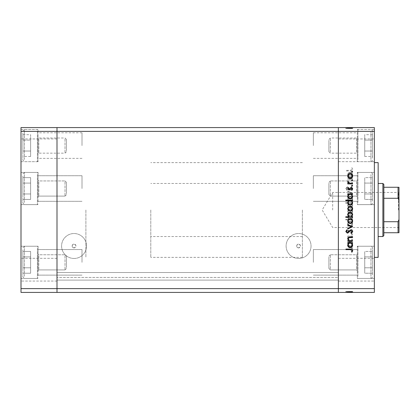 <?xml version="1.0" encoding="UTF-8"?>
<svg xmlns="http://www.w3.org/2000/svg" width="420" height="420" viewBox="0 0 420 420"><rect width="100%" height="100%" fill="white"/><g stroke="black" fill="none" stroke-linecap="round" stroke-linejoin="round"><path stroke-width="0.32" stroke-dasharray="2.1 1.58" d="M56.999 262.343L56.999 249.553L56.999 262.343M82.01 262.343L82.01 249.553L82.01 262.343M56.999 188.528L56.999 175.739L56.999 188.528M82.01 188.528L82.01 175.739L82.01 188.528M56.999 145.577L56.999 132.788L56.999 145.577M82.01 145.577L82.01 132.788L82.01 145.577M338.368 188.528L338.368 175.739L338.368 188.528M313.357 188.528L313.357 175.739L313.357 188.528M338.368 145.577L338.368 132.788L338.368 145.577M313.357 145.577L313.357 132.788L313.357 145.577M338.368 262.343L338.368 249.553L338.368 262.343M313.357 262.343L313.357 249.553L313.357 262.343M74.051 247.895A1.895 1.895 0 0 1 72.156 245.999A1.895 1.895 0 0 1 74.051 244.104C71.479 245.427 71.479 246.687 74.051 247.895C76.624 246.687 76.624 245.427 74.051 244.104A1.895 1.895 0 0 1 75.947 245.999A1.895 1.895 0 0 1 74.051 247.895M298.578 247.895A1.895 1.895 0 0 1 296.683 245.999A1.895 1.895 0 0 1 298.578 244.104C296.006 245.427 296.006 246.687 298.578 247.895C301.151 246.687 301.151 245.427 298.578 244.104A1.895 1.895 0 0 1 300.473 245.999A1.895 1.895 0 0 1 298.578 247.895M74.051 258.468A12.469 12.469 0 0 1 61.588 245.999A12.469 12.469 0 0 1 74.051 233.531A12.469 12.469 0 0 1 86.52 245.999A12.469 12.469 0 0 1 74.051 258.468A12.469 12.469 0 0 1 61.588 245.999A12.469 12.469 0 0 1 74.051 233.531A12.469 12.469 0 0 1 86.52 245.999A12.469 12.469 0 0 1 74.051 258.468M298.578 258.468A12.469 12.469 0 0 1 286.109 245.999A12.469 12.469 0 0 1 298.578 233.531A12.469 12.469 0 0 1 311.047 245.999A12.469 12.469 0 0 1 298.578 258.468A12.469 12.469 0 0 1 286.109 245.999A12.469 12.469 0 0 1 298.578 233.531A12.469 12.469 0 0 1 311.047 245.999A12.469 12.469 0 0 1 298.578 258.468M56.999 278.339L56.999 272.528L56.999 278.339M338.368 278.339L338.368 292.42L56.999 292.42L338.368 292.42L338.368 127.58L56.999 127.58L56.999 131.371L56.999 127.58L21 127.58L21 292.42L56.999 292.42L56.999 131.371L56.999 292.42L338.368 292.42L338.368 278.339M56.999 210L56.999 162.629L56.999 210M338.368 210L338.368 162.629L338.368 210M338.368 277.452L338.368 272.528L338.368 277.452L56.999 277.452L338.368 277.452M21 131.371L338.368 131.371L338.368 288.629L374.367 288.629L374.367 292.42L338.368 292.42L338.368 288.629L21 288.629M56.999 280.103L338.368 280.103L56.999 280.103M56.999 272.528L338.368 272.528L56.999 272.528M85.895 210L85.895 257.371L85.895 210M38.052 188.528L38.052 172.421L38.052 188.528M38.052 145.577L38.052 161.684L38.052 145.577M38.052 262.343L38.052 246.236L38.052 262.343M21 262.343L21 246.236L21 262.343M21 188.528L21 172.421L21 188.528M21 145.577L21 161.684L21 145.577M21 269.682L21 281.054L21 269.682M56.999 269.682L56.999 281.054L56.999 269.682M21 150.318L21 138.947L21 150.318M56.999 150.318L56.999 138.947L56.999 150.318M378.157 257.371L378.157 162.629M302.369 210L302.369 257.371L302.369 210M374.367 210L374.367 257.371L374.367 210M357.315 188.528L357.315 172.421L357.315 188.528M357.315 145.577L357.315 161.684L357.315 145.577M357.315 262.343L357.315 246.236L357.315 262.343M374.367 262.343L374.367 246.236L374.367 262.343M374.367 188.528L374.367 172.421L374.367 188.528M374.367 145.577L374.367 161.684L374.367 145.577M374.367 150.318L374.367 138.947L374.367 150.318M338.368 150.318L338.368 138.947L338.368 150.318M374.367 269.682L374.367 281.054L374.367 269.682M338.368 269.682L338.368 281.054L338.368 269.682M352.58 179.356L352.58 178.763L347.734 178.763L347.734 179.356L348.605 179.356L347.65 181.198C347.865 182.532 348.679 183.136 350.102 183.01L352.58 183.01L352.58 182.416L349.199 182.348L348.243 181.099L349.524 179.45L352.58 179.356L352.58 178.763L347.734 178.763L347.734 179.356L348.605 179.356L347.65 181.198C347.865 182.532 348.679 183.136 350.102 183.01L352.58 183.01L352.58 182.416L349.199 182.348L348.243 181.099L349.524 179.45L352.58 179.356M350.952 190.323C352.065 190.186 352.663 189.556 352.748 188.428L351.298 186.412L350.963 186.974L352.07 188.428L350.947 189.73L350.296 189.494L348.332 187.21L347.324 186.837L345.776 188.47L346.899 190.239L347.308 189.698L346.458 188.407L347.298 187.435L350.952 190.323C352.065 190.186 352.663 189.556 352.748 188.428L351.298 186.412L350.963 186.974L352.07 188.428L350.947 189.73L350.296 189.494L348.332 187.21L347.324 186.837L345.776 188.47L346.899 190.239L347.308 189.698L346.458 188.407L347.298 187.435L350.952 190.323M352.58 193.3L347.734 191.006L347.734 191.646L351.262 193.258L347.734 194.864L347.734 195.51L352.58 193.3L347.734 191.006L347.734 191.646L351.262 193.258L347.734 194.864L347.734 195.51L352.58 193.3M350.17 196.445L348.448 197.111L347.65 198.954L348.448 200.797L350.17 201.464C351.703 201.322 352.538 200.487 352.663 198.954C352.538 197.426 351.708 196.586 350.17 196.445L348.448 197.111L347.65 198.954L348.448 200.797L350.17 201.464C351.703 201.322 352.538 200.487 352.663 198.954C352.538 197.426 351.708 196.586 350.17 196.445M350.17 208.772L348.448 209.438L347.65 211.286L348.448 213.124L350.17 213.791C351.703 213.649 352.538 212.814 352.663 211.286C352.538 209.753 351.708 208.913 350.17 208.772L348.448 209.438L347.65 211.286L348.448 213.124L350.17 213.791C351.703 213.649 352.538 212.814 352.663 211.286C352.538 209.753 351.708 208.913 350.17 208.772M348.631 225.608L347.734 225.608L347.734 226.202L352.58 226.202L352.58 225.608L351.74 225.608L352.663 223.629C352.522 222.085 351.682 221.246 350.144 221.104C348.616 221.261 347.781 222.107 347.65 223.645L348.631 225.608L347.734 225.608L347.734 226.202L352.58 226.202L352.58 225.608L351.74 225.608L352.663 223.629C352.522 222.085 351.682 221.246 350.144 221.104C348.616 221.261 347.781 222.107 347.65 223.645L348.631 225.608M352.663 248.267L352.112 247.711L351.561 248.267L352.112 248.819L352.663 248.267L352.112 247.711L351.561 248.267L352.112 248.819L352.663 248.267M374.367 288.629L374.367 127.58L338.368 127.58L338.368 131.371L374.367 131.371M350.17 241.421L348.448 242.083L347.65 243.931L348.448 245.774L350.17 246.435C351.703 246.298 352.538 245.464 352.663 243.931C352.538 242.398 351.708 241.563 350.17 241.421L348.448 242.083L347.65 243.931L348.448 245.774L350.17 246.435C351.703 246.298 352.538 245.464 352.663 243.931C352.538 242.398 351.708 241.563 350.17 241.421M352.663 239.678L352.112 239.127L351.561 239.678L352.112 240.23L352.663 239.678L352.112 239.127L351.561 239.678L352.112 240.23L352.663 239.678M352.58 236.66L352.58 236.066L347.734 236.066L347.734 236.66L348.448 236.66L347.65 237.841L347.812 238.361L348.327 238.035L349.288 236.765L352.58 236.66L352.58 236.066L347.734 236.066L347.734 236.66L348.448 236.66L347.65 237.841L347.812 238.361L349.288 236.765L352.58 236.66M352.663 234.323L352.112 233.767L351.561 234.323L352.112 234.875L352.663 234.323L352.112 233.767L351.561 234.323L352.112 234.875L352.663 234.323M348.92 229.945L347.65 231.168L348.338 232.407L348.752 232.003L348.243 231.168L348.894 230.538L350.516 232.271L351.262 232.496L352.663 231.073L352.007 229.688L351.561 230.081L352.07 231.042L351.288 231.898L349.666 230.165L348.92 229.945L347.65 231.168L348.338 232.407L348.752 232.003L348.243 231.168L348.894 230.538L350.516 232.271L351.262 232.496L352.663 231.073L352.007 229.688L351.561 230.081L352.07 231.042L351.288 231.898L349.666 230.165L348.92 229.945M348.668 219.314L345.776 219.314L345.776 219.912L352.58 219.912L352.58 219.314L351.74 219.314L352.663 217.334C352.522 215.796 351.682 214.956 350.144 214.809C348.616 214.966 347.781 215.817 347.65 217.355L348.668 219.314L345.776 219.314L345.776 219.912L352.58 219.912L352.58 219.314L351.74 219.314L352.663 217.334C352.522 215.796 351.682 214.956 350.144 214.809C348.616 214.966 347.781 215.817 347.65 217.355L348.668 219.314M351.682 203.249L352.58 203.249L352.58 202.65L345.776 202.65L345.776 203.249L348.611 203.249L347.65 205.222C347.786 206.766 348.626 207.606 350.165 207.753C351.697 207.596 352.532 206.745 352.663 205.207L351.682 203.249L352.58 203.249L352.58 202.65L345.776 202.65L345.776 203.249L348.611 203.249L347.65 205.222C347.786 206.766 348.626 207.606 350.165 207.753C351.697 207.596 352.532 206.745 352.663 205.207L351.682 203.249M348.631 176.804L347.734 176.804L347.734 177.403L352.58 177.403L352.58 176.804L351.74 176.804L352.663 174.825C352.522 173.287 351.682 172.441 350.144 172.3C348.616 172.457 347.781 173.308 347.65 174.846L348.631 176.804L347.734 176.804L347.734 177.403L352.58 177.403L352.58 176.804L351.74 176.804L352.663 174.825C352.522 173.287 351.682 172.441 350.144 172.3C348.616 172.457 347.781 173.308 347.65 174.846L348.631 176.804M352.07 169.428L350.359 170.347L345.949 170.347L345.949 170.94L350.427 170.94C351.755 171.119 352.527 170.604 352.748 169.391L351.986 167.795L351.472 168.142L352.07 169.428L350.359 170.347L345.949 170.347L345.949 170.94L350.427 170.94C351.755 171.119 352.527 170.604 352.748 169.391L351.986 167.795L351.472 168.142L352.07 169.428M347.812 291.475L352.58 291.475L352.58 292.42L347.65 292.42L352.663 292.42L345.776 292.42L352.748 292.42L345.776 292.42L352.663 292.42L347.65 292.42L352.58 292.42L352.58 291.475L347.734 291.475L347.734 292.42L347.734 291.475L348.448 291.475L348.448 292.42L348.448 291.475L347.65 291.475L347.65 292.42L347.65 291.475L350.17 291.475L350.17 292.42L348.243 292.42L352.07 292.42L345.949 292.42L352.748 292.42L348.243 292.42L352.07 292.42L348.243 292.42L352.07 292.42L348.243 292.42L352.07 292.42L348.243 292.42L352.07 292.42L348.243 292.42L352.07 292.42L348.243 292.42L352.07 292.42L350.165 292.42L350.17 291.475L352.663 291.475L352.663 292.42L352.663 291.475L352.112 291.475L352.112 292.42L352.112 291.475L351.561 291.475L351.561 292.42L351.561 291.475L352.663 291.475L348.448 291.475L348.448 292.42L348.448 291.475L347.65 291.475L347.812 292.42M347.812 128.525L352.58 128.525L352.58 127.58L347.65 127.58L352.663 127.58L345.776 127.58L352.748 127.58L345.776 127.58L352.663 127.58L347.65 127.58L352.58 127.58L352.58 128.525L347.734 128.525L347.734 127.58L347.734 128.525L348.448 128.525L348.448 127.58L348.448 128.525L347.65 128.525L347.65 127.58L347.65 128.525L350.17 128.525L350.17 127.58L348.243 127.58L352.07 127.58L345.949 127.58L352.748 127.58L348.243 127.58L352.07 127.58L348.243 127.58L352.07 127.58L348.243 127.58L352.07 127.58L348.243 127.58L352.07 127.58L348.243 127.58L352.07 127.58L348.243 127.58L352.07 127.58L350.165 127.58L350.17 128.525L352.663 128.525L352.663 127.58L352.663 128.525L352.112 128.525L352.112 127.58L352.112 128.525L351.561 128.525L351.561 127.58L351.561 128.525L352.663 128.525L348.448 128.525L348.448 127.58L348.448 128.525L347.65 128.525L347.812 127.58M378.157 210L378.157 236.528L378.157 210M348.894 128.525L352.663 128.525L350.165 128.525L350.175 127.58L350.175 128.525L348.243 128.525L348.243 127.58L348.243 128.525L348.243 127.58L348.243 128.525L348.894 128.525L348.894 127.58M351.288 128.525L347.65 128.525L352.663 128.525L350.144 128.525L352.07 128.525L352.07 127.58L352.07 128.525L351.288 128.525L351.288 127.58M352.112 128.525L352.112 127.58L352.112 128.525M348.752 128.525L352.663 128.525L352.663 127.58L352.663 128.525L352.663 127.58L352.663 128.525L352.663 127.58L352.663 128.525L350.144 128.525L350.144 127.58L350.149 128.525L347.65 128.525L347.65 127.58L347.65 128.525L348.338 128.525L348.327 127.58L348.338 128.525L348.752 128.525L348.752 127.58M349.288 128.525L349.288 127.58M351.561 128.525L351.561 127.58L351.561 128.525M349.335 128.525L349.335 127.58M350.516 128.525L350.516 127.58M351.262 128.525L351.262 127.58L351.262 128.525L347.734 128.525L347.734 127.58L347.734 128.525L347.734 127.58L347.734 128.525L351.262 128.525M352.007 128.525L352.007 127.58M351.682 128.525L346.458 128.525L352.748 128.525L347.65 128.525L352.07 128.525L348.243 128.525L350.826 128.525L350.826 127.58L350.826 128.525L352.58 128.525L352.58 127.58L352.58 128.525L352.58 127.58L352.58 128.525L352.58 127.58L352.58 128.525L345.776 128.525L345.776 127.58L345.776 128.525L345.776 127.58L345.776 128.525L348.611 128.525L348.611 127.58L348.605 128.525L347.65 128.525L347.65 127.58L347.65 128.525L348.448 128.525L347.65 128.525L347.65 127.58L347.65 128.525L350.165 128.525L350.165 127.58L350.165 128.525L348.243 128.525L350.149 128.525L350.144 127.58L350.149 128.525L352.07 128.525L352.07 127.58L352.07 128.525L350.165 128.525L350.17 127.58L350.17 128.525L352.663 128.525L348.448 128.525L348.448 127.58L348.448 128.525L352.07 128.525L348.243 128.525L348.243 127.58L348.243 128.525L350.175 128.525L350.175 127.58L350.165 128.525L352.663 128.525L352.663 127.58L352.663 128.525L351.682 128.525L351.682 127.58M350.327 128.525L350.327 127.58M349.666 128.525L349.666 127.58M348.92 128.525L348.92 127.58M351.74 128.525L347.65 128.525L352.58 128.525L347.65 128.525L352.58 128.525L347.734 128.525L352.58 128.525L351.74 128.525L351.74 127.58M348.631 128.525L348.631 127.58L348.631 128.525M348.668 128.525L348.668 127.58M351.472 128.525L352.07 128.525L352.07 127.58L352.07 128.525L352.07 127.58L352.07 128.525L350.165 128.525L350.17 127.58L350.175 128.525L348.243 128.525L348.243 127.58L348.243 128.525L348.243 127.58L348.243 128.525L350.149 128.525L350.149 127.58L350.144 128.525L352.07 128.525L352.07 127.58L352.07 128.525L345.949 128.525L345.949 127.58L345.949 128.525L352.748 128.525L352.748 127.58L352.748 128.525L351.986 128.525L351.986 127.58L351.976 128.525L351.472 128.525L351.472 127.58M348.448 128.525L348.448 127.58M352.58 128.525L352.58 127.58L352.58 128.525M347.734 128.525L347.734 127.58L347.734 128.525M351.298 128.525L351.298 127.58M350.963 128.525L350.952 127.58M350.947 128.525L350.947 127.58M350.296 128.525L350.296 127.58L350.301 128.525M348.332 128.525L348.332 127.58M345.776 128.525L347.308 128.525L347.324 127.58L347.308 128.525L345.776 128.525L345.776 127.58M346.899 128.525L346.899 127.58M346.458 128.525L346.458 127.58M347.298 128.525L347.298 127.58M348.154 128.525L348.154 127.58M348.815 128.525L348.815 127.58M347.65 128.525L347.65 127.58L347.65 128.525M349.199 128.525L349.199 127.58M349.524 128.525L349.524 127.58M352.663 128.525L352.663 127.58M350.165 128.525L350.165 127.58M350.149 128.525L350.149 127.58M348.894 291.475L352.663 291.475L350.165 291.475L350.175 292.42L350.175 291.475L348.243 291.475L348.243 292.42L348.243 291.475L348.243 292.42L348.243 291.475L348.894 291.475L348.894 292.42M351.288 291.475L347.65 291.475L352.663 291.475L350.144 291.475L352.07 291.475L352.07 292.42L352.07 291.475L351.288 291.475L351.288 292.42M352.112 291.475L352.112 292.42L352.112 291.475M348.752 291.475L352.663 291.475L352.663 292.42L352.663 291.475L352.663 292.42L352.663 291.475L352.663 292.42L352.663 291.475L350.144 291.475L350.144 292.42L350.149 291.475L347.65 291.475L347.65 292.42L347.65 291.475L348.338 291.475L348.327 292.42L348.338 291.475L348.752 291.475L348.752 292.42M349.288 291.475L349.288 292.42M351.561 291.475L351.561 292.42L351.561 291.475M349.335 291.475L349.335 292.42M350.516 291.475L350.516 292.42M351.262 291.475L351.262 292.42L351.262 291.475L347.734 291.475L347.734 292.42L347.734 291.475L347.734 292.42L347.734 291.475L351.262 291.475M352.007 291.475L352.007 292.42M351.682 291.475L346.458 291.475L352.748 291.475L347.65 291.475L352.07 291.475L348.243 291.475L350.826 291.475L350.826 292.42L350.826 291.475L352.58 291.475L352.58 292.42L352.58 291.475L352.58 292.42L352.58 291.475L352.58 292.42L352.58 291.475L345.776 291.475L345.776 292.42L345.776 291.475L345.776 292.42L345.776 291.475L348.611 291.475L348.611 292.42L348.605 291.475L347.65 291.475L347.65 292.42L347.65 291.475L348.448 291.475L347.65 291.475L347.65 292.42L347.65 291.475L350.165 291.475L350.165 292.42L350.165 291.475L348.243 291.475L350.149 291.475L350.144 292.42L350.149 291.475L352.07 291.475L352.07 292.42L352.07 291.475L350.165 291.475L350.17 292.42L350.17 291.475L352.663 291.475L348.448 291.475L348.448 292.42L348.448 291.475L352.07 291.475L348.243 291.475L348.243 292.42L348.243 291.475L350.175 291.475L350.175 292.42L350.165 291.475L352.663 291.475L352.663 292.42L352.663 291.475L351.682 291.475L351.682 292.42M350.327 291.475L350.327 292.42M349.666 291.475L349.666 292.42M348.92 291.475L348.92 292.42M351.74 291.475L347.65 291.475L352.58 291.475L347.65 291.475L352.58 291.475L347.734 291.475L352.58 291.475L351.74 291.475L351.74 292.42M348.631 291.475L348.631 292.42L348.631 291.475M348.668 291.475L348.668 292.42M351.472 291.475L352.07 291.475L352.07 292.42L352.07 291.475L352.07 292.42L352.07 291.475L350.165 291.475L350.17 292.42L350.175 291.475L348.243 291.475L348.243 292.42L348.243 291.475L348.243 292.42L348.243 291.475L350.149 291.475L350.149 292.42L350.144 291.475L352.07 291.475L352.07 292.42L352.07 291.475L345.949 291.475L345.949 292.42L345.949 291.475L352.748 291.475L352.748 292.42L352.748 291.475L351.986 291.475L351.986 292.42L351.976 291.475L351.472 291.475L351.472 292.42M348.448 291.475L348.448 292.42M352.58 291.475L352.58 292.42L352.58 291.475M347.734 291.475L347.734 292.42L347.734 291.475M351.298 291.475L351.298 292.42M350.963 291.475L350.952 292.42M350.947 291.475L350.947 292.42M350.296 291.475L350.296 292.42L350.301 291.475M348.332 291.475L348.332 292.42M345.776 291.475L347.308 291.475L347.324 292.42L347.308 291.475L345.776 291.475L345.776 292.42M346.899 291.475L346.899 292.42M346.458 291.475L346.458 292.42M347.298 291.475L347.298 292.42M348.154 291.475L348.154 292.42M348.815 291.475L348.815 292.42M347.65 291.475L347.65 292.42L347.65 291.475M349.199 291.475L349.199 292.42M349.524 291.475L349.524 292.42M352.663 291.475L352.663 292.42M350.165 291.475L350.165 292.42M350.149 291.475L350.149 292.42M352.112 172.289L351.561 171.733L352.112 171.181L352.663 171.733L352.112 172.289M348.448 177.917L347.65 176.069L348.448 174.227L350.17 173.565C351.703 173.702 352.538 174.536 352.663 176.069C352.538 177.602 351.708 178.437 350.17 178.579L348.448 177.917M352.07 176.069C351.971 174.904 351.341 174.263 350.175 174.158C349.004 174.269 348.358 174.904 348.243 176.069C348.358 177.24 349.004 177.875 350.175 177.986C351.341 177.875 351.971 177.24 352.07 176.069M352.112 180.873L351.561 180.322L352.112 179.771L352.663 180.322L352.112 180.873M352.58 183.934L347.734 183.934L347.734 183.341L348.448 183.341L347.65 182.159L347.812 181.64L349.288 183.236L352.58 183.341L352.58 183.934M352.112 186.233L351.561 185.677L352.112 185.126L352.663 185.677L352.112 186.233M347.65 188.832L348.338 187.593L348.752 187.997L348.243 188.832L348.894 189.462L350.516 187.73L351.262 187.504L352.663 188.927L352.007 190.312L351.561 189.919L352.07 188.958L351.288 188.102L349.666 189.835L348.92 190.055L347.65 188.832M347.734 194.392L347.734 193.798L352.58 193.798L352.58 194.392L351.74 194.392L352.663 196.371C352.522 197.915 351.682 198.755 350.144 198.896C348.616 198.739 347.781 197.894 347.65 196.355L348.631 194.392L347.734 194.392M352.07 196.35C351.981 195.158 351.346 194.502 350.165 194.392C348.978 194.502 348.338 195.153 348.243 196.345C348.343 197.526 348.978 198.177 350.149 198.303C351.32 198.177 351.96 197.526 352.07 196.35M345.776 200.686L345.776 200.088L352.58 200.088L352.58 200.686L351.74 200.686L352.663 202.666C352.522 204.204 351.682 205.044 350.144 205.191C348.616 205.034 347.781 204.183 347.65 202.645L348.668 200.686L345.776 200.686M352.07 202.645C351.981 201.448 351.346 200.797 350.165 200.686C348.978 200.791 348.338 201.442 348.243 202.64C348.343 203.816 348.978 204.466 350.149 204.598C351.32 204.466 351.96 203.816 352.07 202.645M348.448 210.562L347.65 208.714L348.448 206.876L350.17 206.209C351.703 206.351 352.538 207.186 352.663 208.714C352.538 210.247 351.708 211.087 350.17 211.228L348.448 210.562M352.07 208.719C351.971 207.553 351.341 206.913 350.175 206.808C349.004 206.913 348.358 207.553 348.243 208.719C348.358 209.885 349.004 210.525 350.175 210.63C351.341 210.525 351.971 209.885 352.07 208.719M352.58 216.752L352.58 217.35L345.776 217.35L345.776 216.752L348.611 216.752L347.65 214.778C347.786 213.234 348.626 212.394 350.165 212.247C351.697 212.405 352.532 213.255 352.663 214.793L351.682 216.752L352.58 216.752M348.243 214.793C348.332 215.985 348.968 216.636 350.149 216.752C351.335 216.647 351.976 215.996 352.07 214.798C351.971 213.623 351.335 212.972 350.165 212.84C348.994 212.966 348.353 213.617 348.243 214.793M348.448 222.889L347.65 221.046L348.448 219.203L350.17 218.537C351.703 218.678 352.538 219.513 352.663 221.046C352.538 222.574 351.708 223.414 350.17 223.555L348.448 222.889M352.07 221.046C351.971 219.881 351.341 219.24 350.175 219.135C349.004 219.24 348.358 219.881 348.243 221.046C348.358 222.217 349.004 222.852 350.175 222.957C351.341 222.852 351.971 222.212 352.07 221.046M352.58 226.784L347.734 228.995L347.734 228.354L351.262 226.742L347.734 225.136L347.734 224.49L352.58 226.784M352.748 231.572L351.298 233.588L350.963 233.027L352.07 231.572L350.947 230.27L350.296 230.507L348.332 232.79L347.324 233.163L345.776 231.53L346.899 229.761L347.308 230.302L346.458 231.593L347.298 232.565L350.952 229.677C352.065 229.814 352.663 230.444 352.748 231.572M352.58 241.238L347.734 241.238L347.734 240.644L348.605 240.644L347.65 238.802C347.865 237.468 348.679 236.864 350.102 236.99L352.58 236.99L352.58 237.584L349.199 237.652L348.243 238.901L349.524 240.55L352.58 240.644L352.58 241.238M347.734 243.196L347.734 242.597L352.58 242.597L352.58 243.196L351.74 243.196L352.663 245.175C352.522 246.713 351.682 247.559 350.144 247.7C348.616 247.543 347.781 246.692 347.65 245.154L348.631 243.196L347.734 243.196M352.07 245.154C351.981 243.957 351.346 243.306 350.165 243.196C348.978 243.301 348.338 243.952 348.243 245.149C348.343 246.325 348.978 246.981 350.149 247.107C351.32 246.976 351.96 246.325 352.07 245.154M350.359 249.653L345.949 249.653L345.949 249.06L350.427 249.06C351.755 248.882 352.527 249.396 352.748 250.609L351.986 252.205L351.472 251.858L352.07 250.572L350.359 249.653M352.07 243.931C351.971 245.096 351.341 245.737 350.175 245.842C349.004 245.732 348.358 245.096 348.243 243.931C348.358 242.76 349.004 242.125 350.175 242.015C351.341 242.125 351.971 242.76 352.07 243.931C351.971 245.096 351.341 245.737 350.175 245.842C349.004 245.732 348.358 245.096 348.243 243.931C348.358 242.76 349.004 242.125 350.175 242.015C351.341 242.125 351.971 242.76 352.07 243.931M352.07 223.65C351.981 224.842 351.346 225.498 350.165 225.608C348.978 225.498 348.338 224.847 348.243 223.655C348.343 222.474 348.978 221.823 350.149 221.697C351.32 221.823 351.96 222.474 352.07 223.65C351.981 224.842 351.346 225.498 350.165 225.608C348.978 225.498 348.338 224.847 348.243 223.655C348.343 222.474 348.978 221.823 350.149 221.697C351.32 221.823 351.96 222.474 352.07 223.65M352.07 217.355C351.981 218.552 351.346 219.203 350.165 219.314C348.978 219.209 348.338 218.558 348.243 217.361C348.343 216.184 348.978 215.534 350.149 215.402C351.32 215.534 351.96 216.184 352.07 217.355C351.981 218.552 351.346 219.203 350.165 219.314C348.978 219.209 348.338 218.558 348.243 217.361C348.343 216.184 348.978 215.534 350.149 215.402C351.32 215.534 351.96 216.184 352.07 217.355M352.07 211.281C351.971 212.447 351.341 213.087 350.175 213.192C349.004 213.087 348.358 212.447 348.243 211.281C348.358 210.116 349.004 209.475 350.175 209.37C351.341 209.475 351.971 210.116 352.07 211.281C351.971 212.447 351.341 213.087 350.175 213.192C349.004 213.087 348.358 212.447 348.243 211.281C348.358 210.116 349.004 209.475 350.175 209.37C351.341 209.475 351.971 210.116 352.07 211.281M348.243 205.207C348.332 204.015 348.968 203.364 350.149 203.249C351.335 203.353 351.976 204.005 352.07 205.202C351.971 206.378 351.335 207.029 350.165 207.16C348.994 207.034 348.353 206.383 348.243 205.207C348.332 204.015 348.968 203.364 350.149 203.249C351.335 203.353 351.976 204.005 352.07 205.202C351.971 206.378 351.335 207.029 350.165 207.16C348.994 207.034 348.353 206.383 348.243 205.207M352.07 198.954C351.971 200.12 351.341 200.76 350.175 200.865C349.004 200.76 348.358 200.12 348.243 198.954C348.358 197.783 349.004 197.148 350.175 197.043C351.341 197.148 351.971 197.788 352.07 198.954C351.971 200.12 351.341 200.76 350.175 200.865C349.004 200.76 348.358 200.12 348.243 198.954C348.358 197.783 349.004 197.148 350.175 197.043C351.341 197.148 351.971 197.788 352.07 198.954M352.07 174.846C351.981 176.043 351.346 176.694 350.165 176.804C348.978 176.699 348.338 176.048 348.243 174.851C348.343 173.675 348.978 173.019 350.149 172.893C351.32 173.024 351.96 173.675 352.07 174.846C351.981 176.043 351.346 176.694 350.165 176.804C348.978 176.699 348.338 176.048 348.243 174.851C348.343 173.675 348.978 173.019 350.149 172.893C351.32 173.024 351.96 173.675 352.07 174.846M399 210L399 191.903L399 210M398.433 210L398.433 192.476L398.433 210M332.682 210L332.682 192.476L332.682 210M382.893 183.472L382.893 236.528M383.843 235.578L383.843 184.422M150.791 210L150.791 257.371L150.791 210M383.843 232.738L398.055 232.738L398.055 221.718L399 219.476L399 187.262M383.843 198.282L398.055 198.282L399 200.524M383.843 221.718L398.055 221.718M383.843 187.262L398.055 187.262L398.055 198.282M399 232.738L399 219.476M357.315 255.124L357.315 270.68L357.315 255.124M328.897 257.04L328.897 268.464L328.897 257.04M330.356 268.905L330.356 254.762L330.356 268.905M357.315 248.955L357.315 277.804L357.315 248.955M357.961 276.292L357.961 246.236L357.961 276.292M372.472 274.979L372.472 247.753L372.472 274.979M372.472 267.792L372.472 251.449L372.472 273.236L372.472 267.792L364.744 267.792L364.744 273.236L364.744 267.792L372.472 267.792L364.744 267.792L364.744 256.893L364.744 273.236L372.472 273.236L364.744 273.236L364.744 267.792L372.472 267.792M364.744 256.893L372.472 256.893L372.472 251.449L372.472 256.893L364.744 256.893L364.744 251.449L364.744 267.792L364.744 256.893L372.472 256.893L364.744 256.893L364.744 251.449L372.472 251.449L364.744 251.449L364.744 256.893M357.315 181.309L357.315 196.865L357.315 181.309M328.897 183.225L328.897 194.644L328.897 183.225M330.356 195.09L330.356 180.947L330.356 195.09M357.315 175.135L357.315 203.989L357.315 175.135M357.961 202.472L357.961 172.421L357.961 202.472M372.472 201.159L372.472 173.938L372.472 201.159M372.472 193.972L372.472 177.634L372.472 199.421L372.472 193.972L364.744 193.972L364.744 199.421L364.744 193.972L372.472 193.972L364.744 193.972L364.744 183.078L364.744 199.421L372.472 199.421L364.744 199.421L364.744 193.972L372.472 193.972M364.744 183.078L372.472 183.078L372.472 177.634L372.472 183.078L364.744 183.078L364.744 177.634L364.744 193.972L364.744 183.078L372.472 183.078L364.744 183.078L364.744 177.634L372.472 177.634L364.744 177.634L364.744 183.078M357.315 138.359L357.315 153.914L357.315 138.359M328.897 140.28L328.897 151.699L328.897 140.28M330.356 152.145L330.356 138.002L330.356 152.145M357.315 132.19L357.315 161.038L357.315 132.19M357.961 159.527L357.961 129.476L357.961 159.527M372.472 158.214L372.472 130.988L372.472 158.214M372.472 151.027L372.472 140.133L372.472 156.476L372.472 151.027L364.744 151.027L364.744 156.476L364.744 151.027L372.472 151.027M372.472 134.684L372.472 140.133L372.472 134.684L364.744 134.684L364.744 151.027L364.744 140.133L372.472 140.133L364.744 140.133L364.744 134.684M364.744 156.476L372.472 156.476M38.052 269.561L38.052 254.006L38.052 269.561M66.476 267.64L66.476 256.221L66.476 267.64M65.016 255.78L65.016 269.923L65.016 255.78M38.052 275.73L38.052 246.881L38.052 275.73M37.406 248.393L37.406 278.45L37.406 248.393M22.895 249.706L22.895 276.932L22.895 249.706M22.895 267.792L22.895 251.449L22.895 267.792L30.623 267.792L30.623 256.893L30.623 267.792L22.895 267.792L30.623 267.792L30.623 273.236L30.623 256.893L22.895 256.893L22.895 251.449L22.895 256.893L30.623 256.893L30.623 251.449L30.623 267.792L22.895 267.792M30.623 251.449L22.895 251.449L30.623 251.449L30.623 256.893L22.895 256.893L30.623 256.893L30.623 251.449M30.623 273.236L22.895 273.236L30.623 273.236L30.623 267.792L30.623 273.236M38.052 195.746L38.052 180.191L38.052 195.746M66.476 193.825L66.476 182.406L66.476 193.825M65.016 181.965L65.016 196.103L65.016 181.965M38.052 201.915L38.052 173.066L38.052 201.915M37.406 174.578L37.406 204.629L37.406 174.578M22.895 175.891L22.895 203.117L22.895 175.891M22.895 193.972L22.895 177.634L22.895 193.972L30.623 193.972L30.623 183.078L30.623 193.972L22.895 193.972L30.623 193.972L30.623 199.421L30.623 183.078L22.895 183.078L22.895 177.634L22.895 183.078L30.623 183.078L30.623 177.634L30.623 193.972L22.895 193.972M30.623 177.634L22.895 177.634L30.623 177.634L30.623 183.078L22.895 183.078L30.623 183.078L30.623 177.634M30.623 199.421L22.895 199.421L30.623 199.421L30.623 193.972L30.623 199.421M38.052 152.801L38.052 137.24L38.052 152.801M66.476 150.88L66.476 139.461L66.476 150.88M65.016 139.015L65.016 153.158L65.016 139.015M38.052 158.97L38.052 130.116L38.052 158.97M37.406 131.633L37.406 161.684L37.406 131.633M22.895 132.946L22.895 160.167L22.895 132.946M22.895 151.027L22.895 140.133L22.895 151.027L30.623 151.027L30.623 140.133L30.623 151.027L22.895 151.027M22.895 134.684L22.895 140.133L22.895 134.684L30.623 134.684L30.623 140.133L22.895 140.133L30.623 140.133L30.623 134.684M30.623 156.476L30.623 151.027L30.623 156.476L22.895 156.476M349.834 128.525L349.834 127.58M349.235 128.525L349.235 127.58M350.102 128.525L350.102 127.58M350.359 128.525L350.359 127.58M350.427 128.525L350.427 127.58M349.834 291.475L349.834 292.42M349.235 291.475L349.235 292.42M350.102 291.475L350.102 292.42M350.359 291.475L350.359 292.42M350.427 291.475L350.427 292.42M356.559 268.905L356.559 254.762L356.559 268.905M370.96 248.393L370.96 278.45L370.96 248.393M356.559 195.09L356.559 180.947L356.559 195.09M370.96 174.578L370.96 204.629L370.96 174.578M356.559 152.145L356.559 138.002L356.559 152.145M370.96 131.633L370.96 161.684L370.96 131.633M38.808 255.78L38.808 269.923L38.808 255.78M24.413 276.292L24.413 246.236L24.413 276.292M38.808 181.965L38.808 196.103L38.808 181.965M24.413 202.472L24.413 172.421L24.413 202.472M38.808 139.015L38.808 153.158L38.808 139.015M24.413 159.527L24.413 129.476L24.413 159.527M82.01 249.553L38.052 249.553L82.01 249.553M82.01 175.739L38.052 175.739L82.01 175.739M82.01 132.788L38.052 132.788M313.357 175.739L357.315 175.739L313.357 175.739M313.357 132.788L357.315 132.788M313.357 249.553L357.315 249.553L313.357 249.553M302.369 162.629L150.791 162.629M302.369 257.371L150.791 257.371M313.357 275.131L357.315 275.131L313.357 275.131M313.357 201.316L357.315 201.316L313.357 201.316M313.357 158.366L357.315 158.366M82.01 201.316L38.052 201.316L82.01 201.316M82.01 158.366L38.052 158.366M82.01 275.131L38.052 275.131L82.01 275.131M21 246.236L38.052 246.236L21 246.236M21 172.421L38.052 172.421L21 172.421M21 129.476L38.052 129.476M56.999 258.316L21 258.316L56.999 258.316M56.999 138.947L21 138.947L56.999 138.947M56.999 281.054L21 281.054L56.999 281.054M21 161.684L38.052 161.684M21 204.629L38.052 204.629L21 204.629M21 278.45L38.052 278.45L21 278.45M302.369 183.472L150.791 183.472M357.315 246.236L374.367 246.236L357.315 246.236M357.315 172.421L374.367 172.421L357.315 172.421M357.315 129.476L374.367 129.476M338.368 138.947L374.367 138.947L338.368 138.947M338.368 258.316L374.367 258.316L338.368 258.316M338.368 161.684L374.367 161.684L338.368 161.684M338.368 281.054L374.367 281.054L338.368 281.054M357.315 204.629L374.367 204.629L357.315 204.629M357.315 161.684L374.367 161.684M357.315 278.45L374.367 278.45L357.315 278.45M302.369 236.528L150.791 236.528M399 228.097L398.433 227.525L332.682 227.525L322.156 210L332.682 192.476L398.433 192.476L399 191.903M356.559 254.762L357.315 254.006L356.559 254.762L330.356 254.762L356.559 254.762M328.897 268.464L330.356 269.923L356.559 269.923L357.315 270.68L356.559 269.923L330.356 269.923L328.897 268.464M357.315 277.804L357.961 278.45L370.96 278.45C371.522 277.919 371.359 279.452 372.472 276.932C371.359 279.452 371.522 277.919 370.96 278.45L357.961 278.45L357.315 277.804M357.961 246.236L370.96 246.236C371.275 245.81 371.779 246.314 372.472 247.753C371.779 246.314 371.275 245.81 370.96 246.236L357.961 246.236L357.315 246.881L357.961 246.236M328.897 256.221L330.356 254.762L328.897 256.221M356.559 180.947L357.315 180.191L356.559 180.947L330.356 180.947L356.559 180.947M328.897 194.644L330.356 196.103L356.559 196.103L357.315 196.865L356.559 196.103L330.356 196.103L328.897 194.644M357.315 203.989L357.961 204.629L370.96 204.629C371.275 205.06 371.779 204.55 372.472 203.117C371.779 204.55 371.275 205.06 370.96 204.629L357.961 204.629L357.315 203.989M357.961 172.421L370.96 172.421L372.472 173.938C371.81 172.51 371.301 172.006 370.96 172.421L357.961 172.421L357.315 173.066L357.961 172.421M328.897 182.406L330.356 180.947L328.897 182.406M328.897 139.461L330.356 138.002L356.559 138.002L357.315 137.24M328.897 151.699L330.356 153.158L356.559 153.158L357.315 153.914M357.315 161.038L357.961 161.684L370.96 161.684C371.275 162.109 371.779 161.606 372.472 160.167M357.315 130.116L357.961 129.476L370.96 129.476C371.595 129.308 372.099 129.811 372.472 130.988M38.808 254.762L38.052 254.006L38.808 254.762L65.016 254.762L38.808 254.762M66.476 268.464L65.016 269.923L38.808 269.923L38.052 270.68L38.808 269.923L65.016 269.923L66.476 268.464M38.052 277.804L37.406 278.45L24.413 278.45L22.895 276.932L24.413 278.45L37.406 278.45L38.052 277.804M37.406 246.236L24.413 246.236L22.895 247.753L24.413 246.236L37.406 246.236L38.052 246.881L37.406 246.236M66.476 256.221L65.016 254.762L66.476 256.221M38.808 180.947L38.052 180.191L38.808 180.947L65.016 180.947L38.808 180.947M66.476 194.644L65.016 196.103L38.808 196.103L38.052 196.865L38.808 196.103L65.016 196.103L66.476 194.644M38.052 203.989L37.406 204.629L24.413 204.629L22.895 203.117L24.413 204.629L37.406 204.629L38.052 203.989M37.406 172.421L24.413 172.421L22.895 173.938L24.413 172.421L37.406 172.421L38.052 173.066L37.406 172.421M66.476 182.406L65.016 180.947L66.476 182.406M66.476 139.461L65.016 138.002L38.808 138.002L38.052 137.24M66.476 151.699L65.016 153.158L38.808 153.158L38.052 153.914M38.052 161.038L37.406 161.684L24.413 161.684L22.895 160.167M38.052 130.116L37.406 129.476L24.413 129.476L22.895 130.988"/><path stroke-width="0.63" d="M374.367 131.371L374.367 288.629L56.999 288.629L56.999 131.371L374.367 131.371L374.367 127.58L338.368 127.58L338.368 292.42L338.368 127.58L21 127.58L21 292.42L56.999 292.42L56.999 127.58L56.999 131.371L21 131.371M374.367 288.629L374.367 292.42L56.999 292.42L56.999 288.629L21 288.629M374.367 162.629L378.157 162.629L378.157 257.371L374.367 257.371M352.58 240.644L352.58 241.238L347.734 241.238L347.734 240.644L348.605 240.644L347.65 238.802C347.865 237.468 348.679 236.864 350.102 236.99L352.58 236.99L352.58 237.584L349.199 237.652L348.243 238.901L349.524 240.55L352.58 240.644M350.952 229.677C352.065 229.814 352.663 230.444 352.748 231.572L351.298 233.588L350.963 233.027L352.07 231.572L350.947 230.27L350.296 230.507L348.332 232.79L347.324 233.163L345.776 231.53L346.899 229.761L347.308 230.302L346.458 231.593L347.298 232.565L350.952 229.677M352.58 226.7L347.734 228.995L347.734 228.354L351.262 226.742L347.734 225.136L347.734 224.49L352.58 226.7M350.17 223.555L348.448 222.889L347.65 221.046L348.448 219.203L350.17 218.537C351.703 218.678 352.538 219.513 352.663 221.046C352.538 222.574 351.708 223.414 350.17 223.555M350.17 211.228L348.448 210.562L347.65 208.714L348.448 206.876L350.17 206.209C351.703 206.351 352.538 207.186 352.663 208.714C352.538 210.247 351.708 211.087 350.17 211.228M348.631 194.392L347.734 194.392L347.734 193.798L352.58 193.798L352.58 194.392L351.74 194.392L352.663 196.371C352.522 197.915 351.682 198.755 350.144 198.896C348.616 198.739 347.781 197.894 347.65 196.355L348.631 194.392M352.663 171.733L352.112 172.289L351.561 171.733L352.112 171.181L352.663 171.733M350.17 178.579L348.448 177.917L347.65 176.069L348.448 174.227L350.17 173.565C351.703 173.702 352.538 174.536 352.663 176.069C352.538 177.602 351.708 178.437 350.17 178.579M352.663 180.322L352.112 180.873L351.561 180.322L352.112 179.771L352.663 180.322M352.58 183.341L352.58 183.934L347.734 183.934L347.734 183.341L348.448 183.341L347.65 182.159L347.812 181.64L348.327 181.965L349.288 183.236L352.58 183.341M352.663 185.677L352.112 186.233L351.561 185.677L352.112 185.126L352.663 185.677M348.92 190.055L347.65 188.832L348.338 187.593L348.752 187.997L348.243 188.832L348.894 189.462L350.516 187.73L351.262 187.504L352.663 188.927L352.007 190.312L351.561 189.919L352.07 188.958L351.288 188.102L349.666 189.835L348.92 190.055M348.668 200.686L345.776 200.686L345.776 200.088L352.58 200.088L352.58 200.686L351.74 200.686L352.663 202.666C352.522 204.204 351.682 205.044 350.144 205.191C348.616 205.034 347.781 204.183 347.65 202.645L348.668 200.686M351.682 216.752L352.58 216.752L352.58 217.35L345.776 217.35L345.776 216.752L348.611 216.752L347.65 214.778C347.786 213.234 348.626 212.394 350.165 212.247C351.697 212.405 352.532 213.255 352.663 214.793L351.682 216.752M348.631 243.196L347.734 243.196L347.734 242.597L352.58 242.597L352.58 243.196L351.74 243.196L352.663 245.175C352.522 246.713 351.682 247.559 350.144 247.7C348.616 247.543 347.781 246.692 347.65 245.154L348.631 243.196M352.07 250.572L350.359 249.653L345.949 249.653L345.949 249.06L350.427 249.06C351.755 248.882 352.527 249.396 352.748 250.609L351.986 252.205L351.472 251.858L352.07 250.572M350.175 174.158C349.004 174.269 348.358 174.904 348.243 176.069C348.358 177.24 349.004 177.875 350.175 177.986C351.341 177.875 351.971 177.24 352.07 176.069C351.971 174.904 351.341 174.263 350.175 174.158M350.165 194.392C348.978 194.502 348.338 195.153 348.243 196.345C348.343 197.526 348.978 198.177 350.149 198.303C351.32 198.177 351.96 197.526 352.07 196.35C351.981 195.158 351.346 194.502 350.165 194.392M350.165 200.686C348.978 200.791 348.338 201.442 348.243 202.64C348.343 203.816 348.978 204.466 350.149 204.598C351.32 204.466 351.96 203.816 352.07 202.645C351.981 201.448 351.346 200.797 350.165 200.686M350.175 206.808C349.004 206.913 348.358 207.553 348.243 208.719C348.358 209.885 349.004 210.525 350.175 210.63C351.341 210.525 351.971 209.885 352.07 208.719C351.971 207.553 351.341 206.913 350.175 206.808M350.149 216.752C351.335 216.647 351.976 215.996 352.07 214.798C351.971 213.623 351.335 212.972 350.165 212.84C348.994 212.966 348.353 213.617 348.243 214.793C348.332 215.985 348.968 216.636 350.149 216.752M350.175 219.135C349.004 219.24 348.358 219.881 348.243 221.046C348.358 222.217 349.004 222.852 350.175 222.957C351.341 222.852 351.971 222.212 352.07 221.046C351.971 219.881 351.341 219.24 350.175 219.135M350.165 243.196C348.978 243.301 348.338 243.952 348.243 245.149C348.343 246.325 348.978 246.981 350.149 247.107C351.32 246.976 351.96 246.325 352.07 245.154C351.981 243.957 351.346 243.306 350.165 243.196M382.893 183.472L383.843 184.422L383.843 235.578L382.893 236.528L382.893 183.472L378.157 183.472M383.843 187.262L399 187.262L399 232.738L398.055 232.738L399 232.738M399 200.524L398.055 198.282L398.055 187.262M383.843 198.282L398.055 198.282M383.843 221.718L398.055 221.718L399 219.476M383.843 232.738L398.055 232.738L398.055 221.718M399 187.262L398.664 187.262M382.893 236.528L378.157 236.528"/></g></svg>
